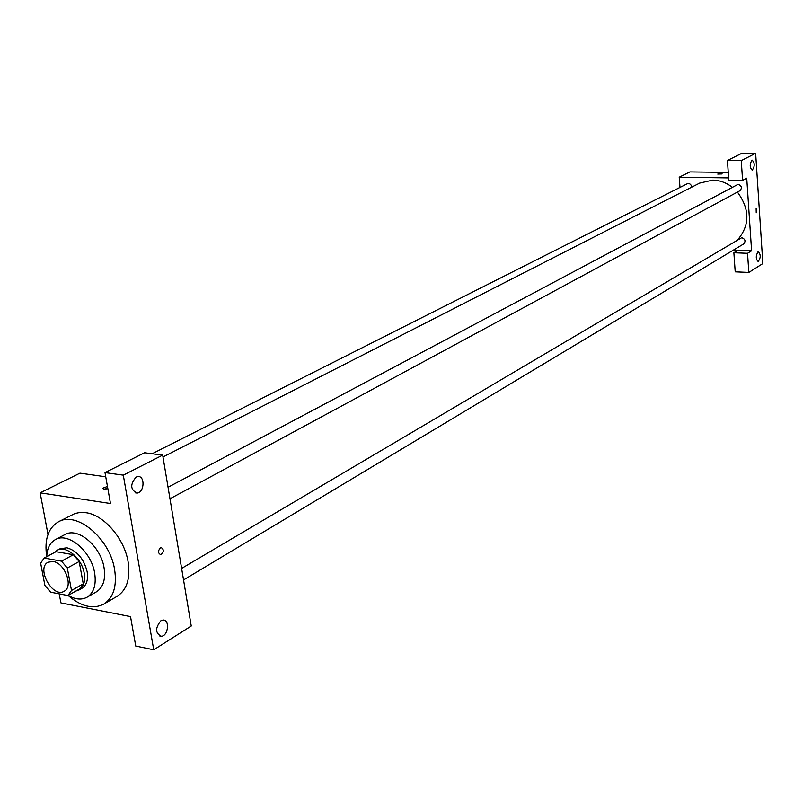 <?xml version="1.0" encoding="UTF-8"?>
<svg xmlns="http://www.w3.org/2000/svg" width="803" height="803" viewBox="0 0 803 803"><rect width="100%" height="100%" fill="white"/><g stroke="black" fill="none" stroke-linecap="round" stroke-linejoin="round"><path stroke-width="1.2" d="M53.139 561.508C64.902 562.893 73.715 586.842 64.13 591.259C52.677 598.556 35.834 567.962 48.12 562.19L53.139 561.508M40.652 563.184L44.898 585.407L50.609 592.192L67.944 595.545L71.497 590.476L67.311 568.022L61.51 561.167L44.115 558.045L40.652 563.184M71.497 590.476L83.271 583.831L79.166 561.518L67.311 568.022M61.51 561.167L73.384 554.712L56.029 551.671L44.115 558.045M73.384 554.712L79.166 561.518M83.271 583.831L79.708 588.88L67.944 595.545M75.803 591.088L78.975 589.984C83.713 586.933 85.459 581.352 84.215 573.242C81.896 558.326 65.916 544.886 57.133 550.316L54.383 552.554M57.133 550.316L60.095 548.74L66.92 547.797C77.048 550.778 83.793 558.717 87.136 571.606C88.38 579.706 86.634 585.277 81.896 588.338L78.975 589.984M68.145 595.424C75.261 599.54 81.565 600.132 87.065 597.211C93.891 592.775 96.42 584.694 94.634 572.971C91.311 551.31 68.104 531.807 55.357 539.616C49.927 542.718 47.056 548.389 46.745 556.64C44.205 539.676 48.12 528.053 58.448 521.809C76.757 510.748 109.961 538.592 114.608 569.568C117.077 586.23 113.464 597.743 103.778 604.117C92.987 609.497 81.103 606.616 68.104 595.455M87.065 597.211L96.43 591.831C103.256 587.394 105.795 579.344 104.049 567.681C100.776 546.13 77.66 526.768 64.902 534.577L55.357 539.616M58.448 521.809L74.93 513.519L79.758 512.485L86.031 512.705C104.069 515.004 124.445 538.683 128.129 561.909C130.538 578.441 126.894 589.894 117.208 596.258L103.778 604.117M123.301 475.155L153.734 649.788L191.244 625.999L162.678 455.11L144.56 452.772L105.002 472.606L123.301 475.155L162.678 455.11M105.745 476.791L79.979 473.158L40.15 492.831L110.483 503.511L105.002 472.606M40.15 492.831L47.999 534.407M59.211 593.859L60.918 602.902L130.528 616.604L135.747 646.034L153.734 649.788M107.843 488.595C104.651 489.348 103.005 489.188 102.925 488.134L107.461 486.477M136.098 477.082L137.755 476.58C145.233 475.406 144.51 492.681 137.062 493.072C130.317 489.72 129.996 484.39 136.098 477.082M160.841 620.799L162.828 620.087C169.975 618.972 168.439 635.906 161.363 636.267C155.25 633.246 155.079 628.087 160.841 620.799M160.379 547.787L161.162 547.526C164.153 549.563 164.003 551.922 160.7 554.612C157.93 553.227 157.83 550.958 160.379 547.787C157.82 550.948 157.93 553.227 160.7 554.612C164.003 551.922 164.153 549.563 161.162 547.526M107.803 488.365L104.631 489.077M162.999 456.977L699.674 183.094L712.763 180.103C719.699 180.273 726.153 182.602 732.115 187.089M737.425 192.068C749.791 209.031 750.002 224.79 738.067 239.344M691.734 187.149C691.212 184.288 689.687 183.174 687.157 183.807L152.148 453.755M181.619 568.414L741.731 237.688C745.244 239.043 745.907 241.111 743.719 243.911L183.546 579.947M168.058 487.27L738.077 184.329C741.701 185.734 742.323 187.862 739.934 190.712L169.975 498.773M746.73 178.166L751.598 250.807L747.533 253.296L748.828 272.458L762.85 263.565L755.643 153.303L741.249 160.63L742.594 180.364L746.73 178.166M728.642 177.905L679.208 177.202L680 187.42M733.38 250.114L751.598 250.807M756.135 208.539L756.235 212.795L756.296 208.479M757.952 251.861L758.373 251.71C760.883 254.702 760.812 257.964 758.142 261.507C755.743 259.128 755.683 255.916 757.952 251.861M751.899 160.269L752.24 160.158C754.88 163.21 754.86 166.532 752.19 170.146C749.661 167.606 749.57 164.314 751.899 160.269M742.594 180.364L728.803 180.153L727.428 160.51L741.962 153.212L755.643 153.303M727.428 160.51L741.249 160.63M737.987 250.285L733.872 252.764L735.207 271.846L748.828 272.458M733.872 252.764L747.533 253.296M728.261 172.404L689.897 171.922L679.208 177.202M721.887 173.95L717.772 174.06L721.887 173.95M722.078 173.789L717.772 174.1M137.062 493.072L135.105 492.791M161.363 636.267L159.235 635.835M102.925 488.134L103.025 488.696"/></g></svg>

